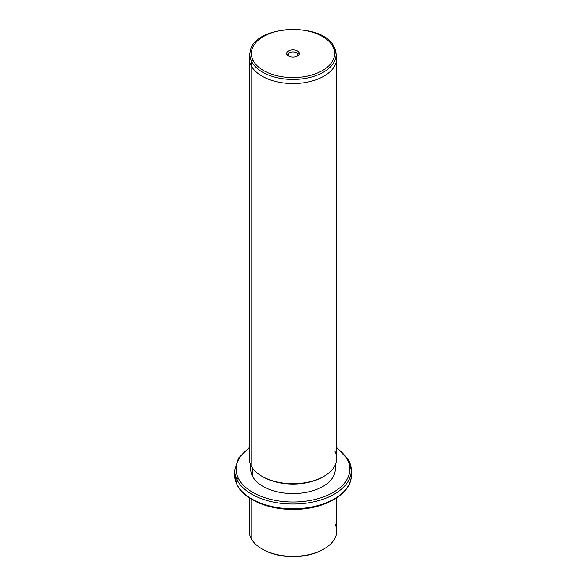 <?xml version="1.0" encoding="UTF-8"?>
<svg xmlns="http://www.w3.org/2000/svg" width="586" height="586" viewBox="0 0 586 586"><rect width="100%" height="100%" fill="white"/><g stroke="black" fill="none" stroke-linecap="round" stroke-linejoin="round"><path stroke-width="0.88" d="M262.579 549.25A42.302 24.422 0 0 0 323.421 549.25A42.302 24.422 180 0 1 322.908 549.543A42.302 24.422 180 0 1 263.092 549.543L262.059 548.95A43.76 25.264 0 0 0 323.941 548.95A43.76 25.264 0 0 0 334.987 523.972M336.76 497.866L336.76 531.084A43.76 25.264 180 0 1 299.226 556.092A43.76 25.264 180 0 1 251.013 538.197A43.76 25.264 0 0 0 262.059 548.95M251.013 538.197L251.013 498.986L251.013 538.197A43.76 25.264 180 0 1 249.24 531.084L249.24 497.866M249.24 447.601L238.473 458.091L234.656 470.346A58.344 33.688 0 0 0 237.015 479.831A58.344 33.688 180 0 1 234.656 470.346L234.656 475.114A58.344 33.688 0 0 0 237.015 484.6A1.458 1.143 153.1 0 0 237.118 485.018A1.458 1.143 -26.9 0 1 237.015 484.6A58.344 33.688 0 0 0 301.299 508.458A58.344 33.688 0 0 0 351.344 475.114A58.344 33.688 180 0 1 301.299 508.458A58.344 33.688 180 0 1 237.015 484.6A58.344 33.688 180 0 1 234.656 475.114L237.118 485.018C244.098 499.426 267.985 509.615 293.029 509.417C323.926 509.813 351.959 493.954 351.344 475.114L351.344 470.346A58.344 33.688 0 0 0 348.985 460.867A1.458 1.143 153.1 0 0 347.586 459.915A56.886 32.845 0 0 0 336.76 448.173A56.886 32.845 180 0 1 347.586 459.915A1.458 1.143 -26.9 0 1 348.882 460.442L336.76 447.601M237.015 479.831L237.015 484.6L237.015 479.831A58.344 33.688 0 0 0 301.299 503.689A58.344 33.688 0 0 0 351.344 470.346A58.344 33.688 180 0 1 301.299 503.689A58.344 33.688 180 0 1 237.015 479.831A1.458 1.143 -26.9 0 1 238.414 478.403A1.458 1.143 153.1 0 0 237.015 479.831M249.24 448.173A56.886 32.845 0 0 0 238.414 478.403A56.886 32.845 0 0 0 309.012 500.671A56.886 32.845 0 0 0 347.586 459.915A56.886 32.845 180 0 1 309.012 500.671A56.886 32.845 180 0 1 238.414 478.403A56.886 32.845 180 0 1 249.24 448.173M251.116 465.753A42.302 24.422 0 0 0 252.412 476.037A42.302 24.422 0 0 0 301.929 493.031A42.302 24.422 0 0 0 334.884 465.753M335.302 464.91L335.302 469.159A42.302 24.422 180 0 1 299.014 493.331A42.302 24.422 180 0 1 252.412 476.037L252.412 467.877L252.412 476.037A42.302 24.422 180 0 1 250.698 469.159L250.698 464.91M262.579 476.601A42.302 24.422 0 0 0 323.421 476.601A42.302 24.422 180 0 1 322.908 476.901A42.302 24.422 180 0 1 263.092 476.901L262.059 476.301A43.76 25.264 0 0 0 323.941 476.301A43.76 25.264 0 0 0 334.987 451.33M249.9 53.919A43.76 25.264 0 0 0 249.24 58.278A43.76 25.264 0 0 0 251.013 65.39L251.013 465.555L251.013 65.39A43.76 25.264 0 0 0 299.226 83.285A43.76 25.264 0 0 0 336.76 58.278L336.76 458.442A43.76 25.264 180 0 1 299.226 483.45A43.76 25.264 180 0 1 251.013 465.555A43.76 25.264 0 0 0 262.059 476.301M336.76 58.278A43.76 25.264 0 0 0 336.1 53.919M251.013 465.555A43.76 25.264 180 0 1 249.24 458.442L249.24 58.278M251.628 61.552A43.115 24.89 0 0 0 301.248 78.971A43.115 24.89 0 0 0 335.903 52.066A43.115 24.89 0 0 0 334.372 47.532L334.987 51.165L334.372 47.532A43.115 24.89 180 0 1 335.903 52.066A43.115 24.89 180 0 1 301.248 78.971A43.115 24.89 180 0 1 251.628 61.552L251.013 65.39L251.628 61.552A1.458 1.143 -26.9 0 1 253.013 60.292A41.672 24.055 0 0 0 304.735 76.605A41.672 24.055 0 0 0 332.987 46.741A1.458 1.143 -26.9 0 1 334.284 47.276A1.458 1.143 153.1 0 0 332.987 46.741A41.672 24.055 0 0 0 281.265 30.428A41.672 24.055 0 0 0 253.013 60.292A1.458 1.143 153.1 0 0 251.628 61.552A43.115 24.89 180 0 1 250.097 52.066A43.115 24.89 0 0 0 251.628 61.552M334.284 47.276L336.54 55.773A43.76 25.264 180 0 1 301.372 83.08A43.76 25.264 180 0 1 251.013 65.39A43.76 25.264 180 0 1 249.46 55.773L250.097 52.066C252.625 24.898 323.421 21.25 334.284 47.276A1.458 1.143 153.1 0 1 334.372 47.532M253.013 60.292A41.672 24.055 180 0 1 281.265 30.428A41.672 24.055 180 0 1 332.987 46.741A41.672 24.055 180 0 1 304.735 76.605A41.672 24.055 180 0 1 253.013 60.292M299.05 52.491A6.307 3.641 0 0 0 291.227 50.022A6.307 3.641 0 0 0 286.95 54.542A6.307 3.641 0 0 0 294.773 57.01A6.307 3.641 0 0 0 299.05 52.491L297.651 53.919A4.849 2.798 0 0 0 291.638 52.022A4.849 2.798 0 0 0 288.349 55.494L286.95 54.542A6.307 3.641 180 0 1 291.227 50.022A6.307 3.641 180 0 1 299.05 52.491A6.307 3.641 180 0 1 297.461 56.088A6.307 3.641 180 0 1 288.539 56.088A6.307 3.641 180 0 1 286.95 54.542L288.349 55.494A4.849 2.798 0 0 0 289.125 56.388A4.849 2.798 180 0 1 288.349 55.494A4.849 2.798 180 0 1 288.151 54.71A4.849 2.798 180 0 1 292.311 51.934A4.849 2.798 180 0 1 297.651 53.919L299.05 52.491M296.875 56.388A4.849 2.798 0 0 0 297.651 53.919L297.651 55.494L297.651 53.919A4.849 2.798 180 0 1 297.849 54.71A4.849 2.798 180 0 1 296.875 56.388M323.941 548.95L322.908 549.543M351.344 470.346L348.882 460.442M323.941 476.301L322.908 476.901"/></g></svg>
